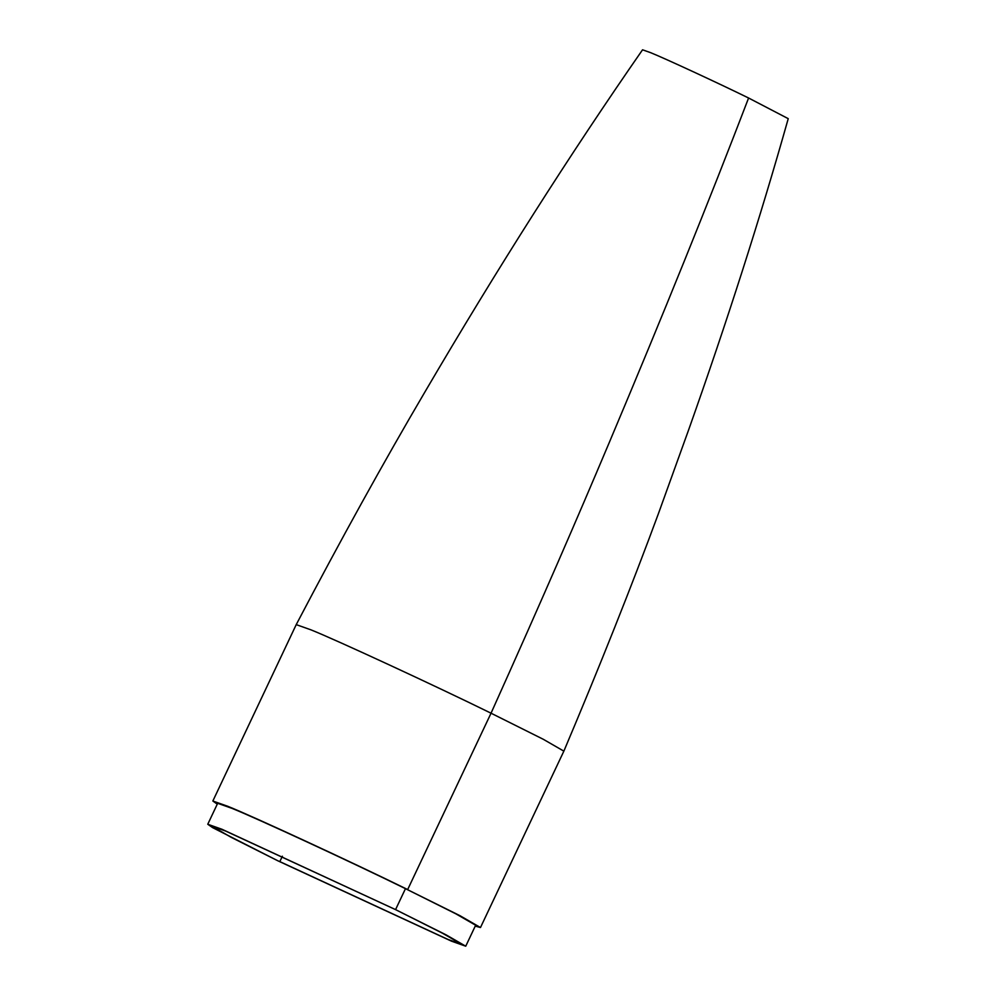 <?xml version="1.0" encoding="UTF-8"?>
<svg xmlns="http://www.w3.org/2000/svg" width="996" height="996" viewBox="0 0 996 996"><rect width="100%" height="100%" fill="white"/><g stroke="black" fill="none" stroke-linecap="round" stroke-linejoin="round"><path stroke-width="1.49" d="M465.742 946.2L451.574 941.195L277.959 860.843L212.596 827.614L207.766 824.252L217.676 803.299L231.856 808.304C255.81 817.865 351.289 862.05 405.472 888.656L395.561 909.622L445.922 934.771L465.742 946.2L475.652 925.234L455.832 913.805L405.472 888.656L459.915 915.66L480.483 927.525L563.861 751.146L543.256 739.269L491.04 713.198C543.368 596.828 576.846 519.377 609.241 442.585C662.838 315.483 709.289 200.619 748.594 98.006L788.234 118.661C760.272 217.813 727.08 321.534 688.647 429.836L658.406 513.675C631.315 587.005 599.791 666.162 563.861 751.146M217.277 804.158L212.845 801.021L296.223 624.629L310.926 629.833C335.789 639.743 434.841 685.597 491.04 713.198L407.675 889.565L405.472 888.656L395.561 909.622L225.594 831.038L211.874 826.194L231.06 837.263L277.959 860.843L279.826 861.615L282.378 856.224L279.826 861.615L447.914 939.415L461.646 944.258L442.448 933.19L395.561 909.622L221.946 829.257L207.766 824.252M475.241 926.106L480.483 927.525M212.845 801.021L227.549 806.2C252.411 816.122 351.464 861.976 407.675 889.565L491.04 713.198C543.368 596.828 576.846 519.377 609.241 442.585C662.838 315.483 709.289 200.619 748.594 98.006C717.992 82.992 664.071 58.029 650.55 52.639L642.545 49.8C569.886 154.38 497.303 268.509 424.782 392.2C383.709 462.057 340.856 539.533 296.223 624.629M231.856 808.304L227.549 806.2"/></g></svg>
